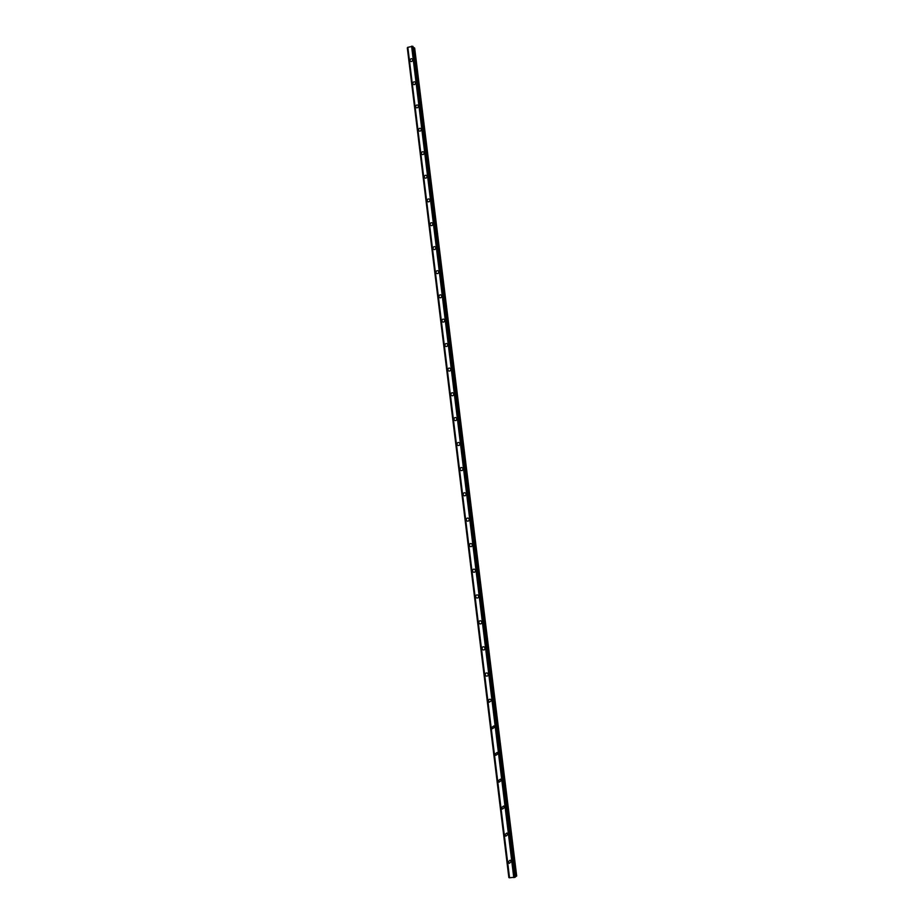 <?xml version="1.0" encoding="UTF-8"?>
<svg xmlns="http://www.w3.org/2000/svg" width="924" height="924" viewBox="0 0 924 924"><rect width="100%" height="100%" fill="white"/><g stroke="black" fill="none" stroke-linecap="round" stroke-linejoin="round"><path stroke-width="1.39" d="M511.272 861.688L509.263 863.363L508.131 861.849L510.14 860.175L511.272 861.688L509.263 863.363L508.131 861.849L510.14 860.175M507.923 834.488L505.855 836.139L504.804 834.672L506.883 833.021L507.923 834.488L505.855 836.139L504.804 834.672L506.883 833.021M504.608 807.437L502.471 809.066L501.489 807.645L503.638 806.017L504.608 807.437L502.471 809.066L501.489 807.645L503.638 806.028M501.305 780.537L499.099 782.131L498.198 780.768L500.404 779.163L501.293 780.537L499.099 782.131L498.198 780.768L500.404 779.175M498.013 753.776L495.761 755.358L494.918 754.03L497.181 752.459L498.013 753.776L495.761 755.358L494.918 754.03L497.181 752.459M494.744 727.165L492.446 728.724L491.66 727.442L493.97 725.894L494.744 727.165L492.446 728.724L491.66 727.442L493.97 725.894M491.487 700.704L489.154 702.228L488.426 701.004C488.577 699.433 489.362 698.925 490.771 699.48L491.487 700.704L489.154 702.228L488.426 701.004C488.577 699.433 489.362 698.925 490.771 699.48M488.265 674.381C488.091 675.975 487.294 676.472 485.885 675.883L485.204 674.705C485.377 673.111 486.174 672.614 487.595 673.203L488.265 674.381C488.091 675.975 487.294 676.472 485.885 675.883L485.204 674.705C485.377 673.111 486.174 672.614 487.583 673.203M485.042 648.198C484.857 649.815 484.049 650.311 482.628 649.688L481.993 648.544C482.189 646.927 482.986 646.43 484.419 647.066L485.042 648.198C484.857 649.815 484.061 650.311 482.628 649.688L481.993 648.544C482.189 646.927 482.986 646.43 484.419 647.066M481.843 622.164C481.647 623.804 480.827 624.289 479.394 623.631L478.805 622.522C479.013 620.893 479.833 620.408 481.265 621.067L481.843 622.164C481.647 623.804 480.838 624.289 479.406 623.631L478.817 622.522C479.013 620.893 479.833 620.408 481.265 621.067M478.667 596.269C478.447 597.92 477.627 598.406 476.195 597.712L475.641 596.65C475.86 594.998 476.68 594.513 478.124 595.218L478.667 596.269C478.447 597.92 477.627 598.394 476.195 597.712L475.641 596.65C475.86 594.998 476.68 594.513 478.124 595.218M475.502 570.512C475.271 572.175 474.439 572.649 473.007 571.933L472.487 570.905C472.718 569.242 473.55 568.768 474.994 569.496L475.502 570.512C475.271 572.175 474.439 572.649 473.007 571.933L472.487 570.905C472.718 569.242 473.55 568.768 474.994 569.496M472.349 544.883C472.106 546.569 471.275 547.043 469.831 546.292L469.346 545.31C469.6 543.624 470.432 543.15 471.875 543.913L472.349 544.883C472.118 546.569 471.275 547.043 469.831 546.292L469.346 545.31C469.588 543.624 470.432 543.15 471.875 543.913M469.219 519.404C468.965 521.101 468.122 521.563 466.689 520.789L466.227 519.842C466.481 518.145 467.336 517.683 468.78 518.456L469.219 519.404C468.965 521.101 468.122 521.563 466.689 520.789L466.227 519.842C466.481 518.145 467.336 517.683 468.768 518.456M466.112 494.051C465.846 495.761 464.991 496.223 463.548 495.426L463.132 494.513C463.398 492.792 464.252 492.342 465.684 493.139L466.112 494.051C465.846 495.761 464.991 496.223 463.559 495.426L463.132 494.513C463.398 492.792 464.252 492.342 465.684 493.139M463.016 468.838C462.728 470.559 461.873 471.021 460.441 470.201L460.037 469.323C460.325 467.59 461.18 467.14 462.612 467.96L463.016 468.838C462.739 470.559 461.873 471.021 460.441 470.201L460.037 469.323C460.325 467.59 461.18 467.14 462.612 467.96M459.933 443.751C459.644 445.495 458.778 445.946 457.345 445.102L456.964 444.259C457.264 442.515 458.119 442.065 459.551 442.908L459.933 443.751C459.644 445.495 458.778 445.946 457.345 445.102L456.976 444.259C457.264 442.515 458.119 442.065 459.551 442.908M456.872 418.803C456.56 420.547 455.705 420.998 454.273 420.143L453.915 419.323C454.215 417.579 455.082 417.128 456.514 417.983L456.872 418.803C456.572 420.547 455.705 420.998 454.273 420.154L453.915 419.323C454.215 417.579 455.082 417.128 456.514 417.983M453.823 393.982C453.511 395.738 452.644 396.188 451.212 395.322L450.877 394.525C451.189 392.769 452.055 392.319 453.488 393.197L453.823 393.982C453.511 395.738 452.644 396.188 451.212 395.322L450.877 394.525C451.189 392.769 452.055 392.319 453.488 393.197M450.785 369.3C450.462 371.067 449.595 371.506 448.175 370.628L447.851 369.854C448.175 368.087 449.052 367.648 450.473 368.537L450.785 369.3C450.462 371.067 449.595 371.506 448.175 370.628L447.851 369.854C448.175 368.087 449.052 367.648 450.473 368.537M447.77 344.744C447.435 346.512 446.569 346.95 445.149 346.061L444.848 345.31C445.183 343.543 446.049 343.104 447.47 343.994L447.77 344.733C447.435 346.512 446.569 346.95 445.149 346.061L444.848 345.31C445.183 343.543 446.049 343.104 447.47 343.994M444.767 320.305C444.432 322.083 443.555 322.522 442.146 321.621L441.857 320.905C442.203 319.115 443.07 318.688 444.479 319.589L444.767 320.305C444.432 322.083 443.555 322.522 442.146 321.621L441.857 320.905C442.192 319.115 443.07 318.688 444.479 319.589M441.788 296.003C441.429 297.794 440.563 298.233 439.154 297.32L438.877 296.616C439.235 294.825 440.113 294.398 441.51 295.31L441.788 296.003C441.441 297.794 440.563 298.233 439.154 297.32L438.888 296.616C439.235 294.825 440.101 294.398 441.51 295.31M438.819 271.829C438.461 273.62 437.583 274.058 436.186 273.134L435.92 272.453C436.278 270.663 437.156 270.224 438.553 271.159L438.808 271.829C438.461 273.62 437.583 274.058 436.186 273.134L435.92 272.453C436.278 270.663 437.156 270.224 438.553 271.159M435.862 247.771C435.493 249.572 434.615 250.011 433.229 249.076L432.975 248.417C433.344 246.627 434.222 246.188 435.608 247.124L435.862 247.771C435.493 249.572 434.615 250.011 433.229 249.076L432.975 248.429C433.344 246.627 434.222 246.188 435.608 247.124M432.917 223.851C432.548 225.652 431.67 226.08 430.284 225.144L430.053 224.509C430.422 222.707 431.3 222.28 432.686 223.215L432.917 223.851C432.548 225.652 431.67 226.08 430.284 225.144L430.053 224.509C430.422 222.707 431.3 222.28 432.686 223.215M429.995 200.046C429.614 201.848 428.736 202.287 427.362 201.34L427.131 200.727C427.512 198.914 428.389 198.487 429.776 199.434L429.995 200.046C429.625 201.848 428.736 202.287 427.362 201.34L427.131 200.727C427.512 198.914 428.389 198.487 429.776 199.422M427.084 176.357C426.703 178.17 425.825 178.609 424.451 177.662L424.232 177.062C424.624 175.248 425.502 174.821 426.876 175.768L427.084 176.357C426.703 178.17 425.825 178.609 424.451 177.662L424.232 177.062C424.613 175.248 425.502 174.809 426.876 175.768M424.197 152.795C423.804 154.608 422.926 155.047 421.552 154.1L421.344 153.511C421.737 151.698 422.626 151.27 423.989 152.217L424.197 152.795C423.804 154.62 422.926 155.047 421.552 154.1L421.356 153.511C421.737 151.698 422.614 151.27 423.989 152.217M421.309 129.36C420.917 131.173 420.039 131.612 418.676 130.654L418.48 130.088C418.872 128.274 419.762 127.835 421.113 128.794L421.309 129.36C420.917 131.173 420.039 131.612 418.676 130.654L418.48 130.088C418.872 128.274 419.75 127.835 421.113 128.794M418.445 106.041C418.052 107.854 417.174 108.293 415.812 107.334L415.627 106.791C416.031 104.966 416.909 104.539 418.26 105.486L418.445 106.041C418.052 107.854 417.174 108.293 415.812 107.334L415.627 106.791C416.031 104.966 416.909 104.528 418.26 105.486M415.604 82.837C415.188 84.662 414.31 85.089 412.97 84.142L412.785 83.599C413.19 81.774 414.067 81.347 415.419 82.305L415.592 82.837C415.188 84.662 414.31 85.089 412.97 84.142L412.785 83.599C413.19 81.774 414.067 81.347 415.419 82.305M412.762 59.748C412.347 61.573 411.469 62.012 410.129 61.053L409.956 60.534C410.372 58.709 411.249 58.27 412.589 59.228L412.762 59.748C412.358 61.573 411.48 62.012 410.129 61.053L409.956 60.534C410.372 58.709 411.249 58.27 412.589 59.228M407.472 47.782L508.858 877.581L509.459 877.731M407.784 47.424L509.055 877.65L407.461 47.713M412.693 46.327L407.773 47.32L509.471 877.788L515.257 877.165L412.693 46.327L514.922 877.315M413.04 46.512L515.257 877.165M515.188 876.599L516.689 876.033L414.68 48.129L413.178 47.586M407.831 47.263L509.54 877.8L407.819 47.274M411.596 46.2L513.767 877.592M411.619 46.2L513.79 877.592M411.711 46.2L513.883 877.569M407.368 47.84L508.939 877.604M407.415 47.829L508.985 877.604M407.53 47.644L509.136 877.673M412.358 46.281L514.564 877.407M412.52 46.292L514.737 877.373M412.554 46.316L514.76 877.35M412.762 46.327L514.98 877.303M412.924 46.35L515.153 877.257M414.079 47.667L516.135 876.379M414.298 47.748L516.354 876.299M407.311 47.909L508.858 877.581"/></g></svg>
